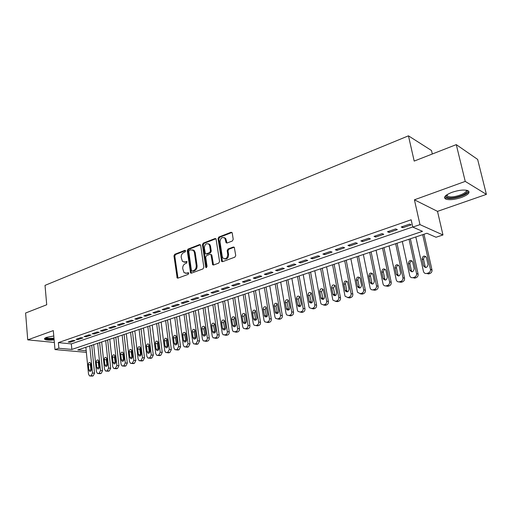 <?xml version="1.0" encoding="UTF-8"?>
<svg xmlns="http://www.w3.org/2000/svg" width="512" height="512" viewBox="0 0 512 512"><rect width="100%" height="100%" fill="white"/><g stroke="black" fill="none" stroke-linecap="round" stroke-linejoin="round"><path stroke-width="0.77" d="M185.626 250.925L184.838 250.349L174.739 254.304L173.958 255.853L177.178 277.997L177.946 278.138L188.16 274.374L188.723 273.274L188.493 272.794L186.592 273.171L184.038 272.666L182.733 268.659C182.598 266.259 183.45 264.595 185.28 263.654L186.611 263.149L186.95 261.587L185.05 261.978L182.458 261.453L181.216 257.53C181.082 255.155 181.926 253.485 183.75 252.531L185.069 252.019L185.626 250.925M452.102 192.282C445.088 195.117 442.989 197.402 445.805 199.13C449.485 200.198 454.662 199.661 461.344 197.51C468.48 194.694 470.624 192.384 467.776 190.573C464.026 189.53 458.803 190.093 452.102 192.282M53.779 335.987L46.592 337.357C44.653 338.086 44.045 338.752 44.774 339.354C46.355 340.205 49.478 340.39 54.131 339.917M232.365 240.998L233.216 239.354L232.243 233.107L232.026 232.57L231.008 232.282L218.861 237.037L218.029 238.656L221.638 261.44L222.586 261.677L234.874 257.146L235.731 255.501L234.31 247.302L233.299 247.021L228.032 249.011L227.187 250.643L227.763 254.4C227.334 258.342 225.728 259.578 222.944 258.106L222.234 256.467L220.026 241.862C220.493 237.882 222.112 236.672 224.89 238.234L226.131 242.746L227.11 243.008L232.365 240.998M456.269 144.627L477.638 159.405L486.4 194.374L465.242 181.402L456.269 144.627L414.189 161.082L408.454 135.834L45.024 285.376L46.72 304.762L25.6 313.018L27.738 339.859L53.306 330.598L54.989 349.574L58.867 348.25L58.362 342.624L411.155 219.776L412.774 227.085L419.974 224.621L442.97 234.963L436.032 237.248L426.899 233.261L77.766 349.965L86.189 350.733M465.242 181.402L414.419 199.808L419.974 224.621M200.698 245.421L200.429 244.806L199.539 244.602L188.038 249.101L187.238 250.669L190.579 273.011L191.392 273.178L203.027 268.89L203.846 267.296L200.698 245.421M203.245 243.149L215.059 238.528L216.006 238.771L219.571 261.478L218.733 263.098L213.587 264.998L212.678 264.781L211.066 255.168L210.797 254.547L209.882 254.323L206.522 255.597L205.702 257.197L207.053 266.502L205.862 267.475L205.651 267.021L202.426 244.742L203.245 243.149L204.058 243.373L215.866 238.758L215.059 238.528M27.738 339.859L54.355 342.451M72.89 340.403L68.179 342.029L70.336 342.246L75.04 340.627L72.89 340.403M80.832 337.664L76.051 339.315L78.202 339.539L82.982 337.888L80.832 337.664M88.909 334.874L84.051 336.55L86.195 336.787L91.046 335.11L88.909 334.874M97.107 332.038L92.173 333.747L94.31 333.99L99.245 332.288L97.107 332.038M105.44 329.165L100.429 330.893L102.56 331.149L107.571 329.421L105.44 329.165M113.914 326.234L108.813 328L110.938 328.262L116.032 326.509L113.914 326.234M122.522 323.264L117.338 325.05L119.456 325.325L124.634 323.546L122.522 323.264M131.277 320.237L126.003 322.061L128.115 322.342L133.382 320.531L131.277 320.237M140.173 317.165L134.816 319.014L136.922 319.315L142.272 317.472L140.173 317.165M149.222 314.042L143.776 315.923L145.869 316.23L151.309 314.355L149.222 314.042M158.426 310.861L152.883 312.774L154.97 313.094L160.499 311.187L158.426 310.861M167.782 307.629L162.15 309.574L164.224 309.907L169.85 307.968L167.782 307.629M177.306 304.339L171.571 306.323L173.638 306.669L179.36 304.691L177.306 304.339M186.995 300.992L181.158 303.008L183.213 303.366L189.037 301.363L186.995 300.992M196.851 297.587L190.918 299.642L192.96 300.013L198.886 297.971L196.851 297.587M206.886 294.125L200.845 296.211L202.874 296.595L208.909 294.515L206.886 294.125M217.101 290.598L210.95 292.723L212.966 293.12L219.104 291.008L217.101 290.598M227.501 287.008L221.235 289.165L223.238 289.581L229.491 287.43L227.501 287.008M238.086 283.347L231.712 285.549L233.696 285.978L240.064 283.789L238.086 283.347M248.87 279.622L242.374 281.869L244.346 282.31L250.829 280.077L248.87 279.622M259.853 275.827L253.235 278.112L255.187 278.579L261.792 276.301L259.853 275.827M271.04 271.968L264.301 274.291L266.234 274.771L272.966 272.454L271.04 271.968M282.445 268.026L275.578 270.4L277.491 270.893L284.346 268.531L282.445 268.026M294.061 264.013L287.066 266.432L288.96 266.944L295.942 264.538L294.061 264.013M305.907 259.923L298.771 262.387L300.646 262.918L307.763 260.467L305.907 259.923M317.978 255.757L310.707 258.266L312.557 258.816L319.814 256.32L317.978 255.757M330.291 251.501L322.874 254.061L324.704 254.637L332.102 252.083L330.291 251.501M342.848 247.168L335.283 249.779L337.088 250.368L344.634 247.77L342.848 247.168M355.654 242.739L347.942 245.408L349.715 246.016L357.414 243.366L355.654 242.739M368.723 238.227L360.851 240.947L362.598 241.581L370.458 238.874L368.723 238.227M382.061 233.619L374.029 236.397L375.744 237.056L383.763 234.291L382.061 233.619M395.674 228.922L387.469 231.75L389.158 232.435L397.338 229.613L395.674 228.922M58.362 342.624L71.328 343.891L412.749 226.97M402.854 227.718L411.206 224.838L409.568 224.122L401.197 227.014L402.854 227.718L402.592 226.528M432.314 153.997L431.494 150.509L408.454 135.834M414.419 199.808L437.51 211.366L486.4 194.374M437.51 211.366L442.97 234.963M86.349 352.339L54.989 349.574M58.867 348.25L71.853 349.427L422.502 231.341L412.774 227.085M71.328 343.891L71.853 349.427M70.336 342.246L70.246 341.318M78.202 339.539L78.112 338.598M86.195 336.787L86.099 335.84M94.31 333.99L94.214 333.043M102.56 331.149L102.458 330.195M110.938 328.262L110.835 327.296M119.456 325.325L119.347 324.358M128.115 322.342L128.006 321.37M136.922 319.315L136.8 318.33M145.869 316.23L145.747 315.238M154.97 313.094L154.842 312.096M164.224 309.907L164.096 308.902M173.638 306.669L173.504 305.651M183.213 303.366L183.078 302.349M192.96 300.013L192.813 298.982M202.874 296.595L202.726 295.558M212.966 293.12L212.813 292.077M223.238 289.581L223.078 288.531M233.696 285.978L233.53 284.922M244.346 282.31L244.179 281.242M255.187 278.579L255.014 277.504M266.234 274.771L266.054 273.69M277.491 270.893L277.306 269.805M288.96 266.944L288.768 265.843M300.646 262.918L300.448 261.811M312.557 258.816L312.352 257.696M324.704 254.637L324.493 253.504M337.088 250.368L336.864 249.229M349.715 246.016L349.491 244.87M362.598 241.581L362.368 240.422M375.744 237.056L375.501 235.885M389.158 232.435L388.909 231.258M184.019 262.144L185.875 262.17L185.05 261.978M187.053 261.722L185.875 262.17M185.613 273.338L186.592 273.171M188.595 272.922L187.418 273.35M185.53 250.611L175.571 254.509L174.79 256.051L177.965 278.131M200.416 244.794L188.858 249.312L188.064 250.88L191.386 273.184M189.331 250.355L188.774 251.456L191.43 270.49L192.23 271.085L193.651 270.56C195.52 269.619 196.384 267.93 196.243 265.504L194.394 252.442L193.478 250.413L190.739 249.811L189.331 250.355M192.211 271.091L193.056 271.27L192.23 271.085M192.691 249.843L194.298 250.624L195.213 252.653L197.062 265.696C197.203 268.122 196.339 269.805 194.47 270.746L193.056 271.27M210.758 254.509L211.61 254.752L211.878 255.373L213.53 265.018M204.058 243.373L203.238 244.966L206.592 267.558M209.709 245.92L209.011 244.307C206.33 242.925 204.781 244.147 204.365 247.987L205.376 253.683L206.272 253.894L209.632 252.614L210.458 251.008L209.709 245.92L210.515 246.138L209.818 244.531L208.333 243.77M206.214 253.914L207.091 254.099L206.272 253.894M210.515 246.138L211.27 251.219L210.445 252.826L207.091 254.099M224.128 237.594L225.69 238.464L226.995 243.046M224.531 258.912C227.098 259.315 228.442 257.882 228.57 254.618L227.763 254.4M234.221 247.206L228.838 249.235L227.994 250.861L228.57 254.618M231.949 232.48L219.667 237.267L218.835 238.886L222.509 261.702M89.754 345.958L92.486 373.024L91.123 375.75L89.619 375.981L88.531 374.24L85.85 347.264M91.731 345.299L94.56 373.152L93.203 375.872L90.253 376.013M90.694 363.29L90.374 364.8L91.053 370.72M91.366 369.21L90.829 363.853L89.997 362.49C88.922 362.374 88.358 363.098 88.307 364.653L88.838 369.997L89.696 371.379C90.758 371.475 91.315 370.752 91.366 369.21M54.029 338.803C48.819 339.29 46.003 338.957 45.581 337.805L45.587 337.779M46.163 337.523L46.342 337.702C47.642 338.4 50.182 338.547 53.971 338.144M44.666 338.413L44.755 338.49C46.33 339.334 49.427 339.526 54.054 339.053M466.451 190.221C470.765 192.358 457.837 198.31 449.997 197.92C447.603 197.843 446.234 197.35 445.894 196.442L446.138 195.296M446.496 195.027L447.546 196.454L450.304 196.902C456.992 197.229 468.288 192.435 466.003 190.157M444.538 197.229L445.606 197.965L449.05 198.522C456.224 198.842 468.538 194.31 468.774 191.187M97.664 343.315L100.493 370.566L99.117 373.318L97.562 373.542L96.474 371.795L93.696 344.64M99.629 342.656L102.56 370.701L101.184 373.446L98.234 373.581M98.643 360.736L98.291 362.304L99.002 368.294M99.347 366.726L98.79 361.331L97.958 359.974C96.858 359.84 96.282 360.563 96.23 362.144L96.781 367.526L97.638 368.909C98.726 369.024 99.296 368.294 99.347 366.726M105.702 340.627L108.621 368.07L107.226 370.848L105.632 371.066L104.544 369.318L101.67 341.978M107.654 339.974L110.688 368.211L109.293 370.982L106.342 371.11M106.714 358.144L106.336 359.763L107.078 365.83M107.45 364.205L106.874 358.778L106.048 357.414C104.922 357.267 104.333 357.99 104.275 359.597L104.845 365.018L105.702 366.4C106.816 366.528 107.398 365.798 107.45 364.205M113.856 337.901L116.883 365.53L115.469 368.333L113.824 368.55L112.736 366.803L109.766 339.27M115.808 337.248L118.938 365.683L117.53 368.48L114.579 368.602M114.912 355.507L114.502 357.19L115.283 363.322M115.686 361.645L115.091 356.173L114.266 354.816C113.114 354.65 112.506 355.379 112.448 357.011L113.037 362.47L113.888 363.853C115.034 364 115.629 363.264 115.686 361.645M122.15 335.13L125.28 362.957L123.846 365.779L122.144 365.997L121.062 364.25L117.984 336.518M124.083 334.483L127.322 363.117L125.894 365.933L122.944 366.054M123.238 352.838L122.797 354.566L123.616 360.774M124.051 359.046L123.43 353.536L122.611 352.173C121.434 351.987 120.813 352.723 120.749 354.387L121.357 359.878L122.208 361.267C123.379 361.434 123.994 360.691 124.051 359.046M130.566 332.314L133.805 360.339L132.358 363.187L130.598 363.398L129.523 361.651L126.342 333.728M132.493 331.674L135.846 360.506L134.4 363.347L131.45 363.462M131.699 350.125L131.226 351.91L132.083 358.182M132.55 356.403L131.91 350.854L131.098 349.498C129.888 349.286 129.248 350.022 129.184 351.712L129.818 357.248L130.662 358.63C131.859 358.822 132.493 358.074 132.55 356.403M139.123 329.453L142.47 357.677L141.005 360.55L139.194 360.755L138.118 359.014L134.829 330.893M141.037 328.813L144.506 357.856L143.04 360.723L140.09 360.832M140.301 347.373L139.789 349.203L140.685 355.546M141.19 353.715L140.525 348.128L139.718 346.771C138.477 346.541 137.824 347.283 137.754 349.005L138.406 354.579L139.251 355.955C140.48 356.166 141.126 355.418 141.19 353.715M147.821 326.547L151.277 354.976L149.792 357.875L147.917 358.067L146.854 356.333L143.456 328.006M149.722 325.914L153.306 355.162L151.814 358.054L148.877 358.15M149.037 344.576L148.486 346.458L149.427 352.864M149.965 350.982L149.286 345.357L148.48 344.006C147.213 343.744 146.541 344.493 146.464 346.246L147.142 351.859L147.974 353.235C149.235 353.472 149.901 352.723 149.965 350.982M156.659 323.597L160.23 352.224L158.726 355.155L156.787 355.334L155.738 353.606L152.224 325.075M158.547 322.963L162.246 352.422L160.742 355.341L157.805 355.43M157.92 341.734L157.331 343.667L158.31 350.138M158.893 348.205L158.182 342.541L157.395 341.197C156.09 340.909 155.398 341.658 155.322 343.443L156.019 349.101L156.845 350.47C158.138 350.733 158.816 349.978 158.893 348.205M165.638 320.589L169.338 349.434L167.808 352.384L165.805 352.557L164.768 350.835L161.133 322.099M167.52 319.962L171.341 349.638L169.818 352.582L166.886 352.666L168.902 352.864M166.95 338.842L166.323 340.826L167.347 347.366M167.962 345.389L167.232 339.674L166.451 338.342C165.114 338.016 164.403 338.771 164.32 340.595L165.043 346.291L165.856 347.654C167.181 347.955 167.885 347.194 167.962 345.389M174.771 317.536L178.592 346.592L177.043 349.568L174.97 349.728L173.946 348.013L170.189 319.072M176.634 316.915L180.582 346.81L179.04 349.779L176.973 349.946M176.134 335.91L175.462 337.946L176.531 344.55M177.184 342.515L176.429 336.762L175.667 335.437C174.291 335.085 173.562 335.84 173.472 337.702L174.214 343.443L175.014 344.794C176.378 345.126 177.101 344.365 177.184 342.515M184.058 314.432L188.006 343.699L186.432 346.707L184.282 346.854L183.277 345.152L179.398 315.994M185.907 313.818L189.984 343.93L188.422 346.925L186.298 347.085M185.466 332.928L184.755 335.008L185.869 341.683M186.566 339.597L185.786 333.805L185.037 332.493C183.629 332.096 182.874 332.851 182.771 334.758L183.546 340.538L184.326 341.882C185.728 342.246 186.477 341.485 186.566 339.597M193.504 311.277L197.574 340.762L195.987 343.795L193.754 343.923L192.768 342.234L188.762 312.864M195.334 310.669L199.546 340.998L197.958 344.026L195.77 344.179M194.963 329.894L194.208 332.026L195.36 338.765M196.102 336.634L195.296 330.797L194.566 329.498C193.12 329.056 192.346 329.818 192.237 331.763L193.03 337.587L193.798 338.918C195.238 339.322 196.006 338.56 196.102 336.634M203.104 308.07L207.315 337.773C207.411 339.302 206.867 340.326 205.702 340.838L203.386 340.941L202.426 339.27L198.285 309.683M204.922 307.462L209.274 338.022C209.37 339.552 208.832 340.57 207.661 341.075L205.408 341.216M204.621 326.81L203.821 328.992L205.018 335.795M205.805 333.613L204.973 327.731L204.269 326.451C202.778 325.971 201.978 326.726 201.862 328.717L202.682 334.586L203.43 335.904C204.909 336.352 205.702 335.59 205.805 333.613M212.87 304.806L217.222 334.733C217.318 336.275 216.774 337.306 215.584 337.824L213.178 337.901L212.25 336.256L207.968 306.445M214.675 304.205L219.168 334.989C219.264 336.531 218.72 337.562 217.536 338.08L215.213 338.208M214.445 323.674L213.6 325.907L214.842 332.774M215.68 330.547L214.816 324.614L214.131 323.36C212.602 322.822 211.776 323.578 211.648 325.619L212.499 331.533L213.222 332.826C214.746 333.331 215.558 332.57 215.68 330.547M222.81 301.478L227.302 331.635C227.405 333.19 226.854 334.234 225.645 334.758L223.136 334.81L222.24 333.19L217.824 303.149M224.595 300.883L229.235 331.91C229.338 333.459 228.787 334.496 227.578 335.021L225.184 335.142M224.442 320.486L223.546 322.765L224.838 329.702M225.722 327.418L224.832 321.446L224.173 320.211C222.605 319.622 221.747 320.371 221.606 322.47L222.49 328.429L223.181 329.702C224.749 330.253 225.594 329.491 225.722 327.418M232.922 298.099L237.562 328.486C237.67 330.054 237.107 331.104 235.878 331.642L233.274 331.654L232.41 330.067L227.846 299.802M234.688 297.51L239.475 328.774C239.584 330.336 239.027 331.386 237.798 331.917L235.328 332.026M234.618 317.242L233.664 319.571L235.008 326.566M235.942 324.243L235.027 318.221L234.394 317.018C232.781 316.365 231.898 317.114 231.744 319.264L232.653 325.267L233.318 326.509C234.925 327.123 235.802 326.368 235.942 324.243M243.213 294.662L248.006 325.28C248.115 326.861 247.546 327.923 246.298 328.467L245.248 328.787L243.578 328.442L242.758 326.893L238.048 296.39M244.954 294.08L249.907 325.581C250.016 327.155 249.453 328.211 248.198 328.755L245.645 328.845M244.973 313.946L243.962 316.32L245.35 323.379M246.342 321.005L245.395 314.938L244.8 313.766C243.142 313.05 242.227 313.792 242.061 316L242.995 322.048L243.629 323.264C245.28 323.942 246.189 323.187 246.342 321.005M253.69 291.162L258.637 322.016C258.752 323.61 258.176 324.685 256.902 325.235L255.834 325.562L254.067 325.158L253.293 323.654L248.429 292.922M255.411 290.586L260.518 322.33C260.64 323.917 260.064 324.986 258.79 325.536L256.154 325.613M255.514 310.586L254.445 313.011L255.885 320.134M256.934 317.709L255.398 310.464C253.696 309.67 252.749 310.406 252.557 312.672L253.523 318.771L254.125 319.949C255.821 320.704 256.755 319.955 256.934 317.709M264.346 287.597L269.459 318.694C269.581 320.301 268.998 321.382 267.699 321.946L266.611 322.278L264.749 321.818L264.019 320.365L258.995 289.389M266.048 287.027L271.322 319.021C271.45 320.621 270.867 321.702 269.568 322.259L266.842 322.317M266.24 307.174L265.114 309.645L266.605 316.832M267.712 314.355L266.182 307.104C264.435 306.234 263.456 306.963 263.245 309.293L264.8 316.576C266.547 317.408 267.52 316.672 267.712 314.355M275.2 283.968L280.48 315.309C280.608 316.934 280.013 318.029 278.694 318.592L277.587 318.931L275.616 318.4L274.944 317.011L269.754 285.792M276.877 283.411L282.33 315.648C282.458 317.267 281.862 318.355 280.544 318.918L279.437 319.258L277.728 318.957M277.171 303.693C275.379 302.733 274.368 303.45 274.125 305.85L275.674 313.133C277.466 314.054 278.47 313.325 278.694 310.944L277.171 303.693L275.981 306.214L277.523 313.466M286.259 280.275L291.706 311.866C291.84 313.498 291.238 314.605 289.894 315.181L288.762 315.526L286.682 314.918L286.067 313.594L280.704 282.131M287.91 279.718L293.536 312.218C293.67 313.85 293.069 314.95 291.725 315.52L290.598 315.866L288.806 315.533M288.301 300.154L287.046 302.72L288.64 310.035M289.875 307.462L288.365 300.224C286.528 299.162 285.478 299.866 285.21 302.342L286.746 309.619C288.582 310.637 289.626 309.92 289.875 307.462M297.517 276.512L303.136 308.352C303.283 310.003 302.669 311.117 301.299 311.706L300.147 312.058L297.946 311.36L297.395 310.118L291.859 278.4M299.142 275.968L304.947 308.723C305.088 310.362 304.48 311.475 303.11 312.064L301.965 312.41L300.122 312.064M299.642 296.55L298.31 299.168L299.955 306.541M301.261 303.923L299.763 296.698C297.888 295.526 296.8 296.218 296.493 298.771L298.022 306.035C299.898 307.155 300.979 306.451 301.261 303.923M308.979 272.678L314.79 304.781C314.938 306.438 314.317 307.571 312.922 308.166L311.75 308.518L309.427 307.731L308.934 306.573L303.219 274.605M310.579 272.141L316.576 305.158C316.723 306.816 316.102 307.942 314.714 308.538L313.542 308.89L311.661 308.544M311.194 292.877L309.792 295.546L311.488 302.982M312.87 300.314L311.379 293.114C309.459 291.827 308.333 292.499 307.994 295.13L309.504 302.374C311.424 303.61 312.544 302.925 312.87 300.314M320.666 268.774L326.662 301.133C326.816 302.81 326.189 303.949 324.762 304.557L323.571 304.922L321.12 304.013L320.698 302.963L314.797 270.733M322.24 268.25L328.422 301.53C328.582 303.2 327.949 304.339 326.534 304.941L325.344 305.306L323.418 304.96M322.963 289.139L321.485 291.853L323.232 299.354M324.691 296.634L323.213 289.466C321.261 288.058 320.09 288.71 319.712 291.424L321.203 298.637C323.168 300 324.326 299.334 324.691 296.634M332.57 264.794L338.758 297.421C338.925 299.11 338.285 300.262 336.832 300.877L335.616 301.248L333.037 300.224L332.685 299.283L326.592 266.79M334.112 264.275L340.499 297.837C340.666 299.52 340.026 300.666 338.579 301.28L337.363 301.651L335.392 301.306M334.963 285.331L333.395 288.09L335.2 295.654M336.742 292.89L335.277 285.754C333.286 284.211 332.077 284.845 331.648 287.648L333.126 294.816C335.123 296.32 336.333 295.674 336.742 292.89M344.704 260.736L351.098 293.632C351.264 295.334 350.618 296.499 349.139 297.126L347.898 297.504L345.184 296.346L344.896 295.533L338.605 262.778M346.214 260.23L352.813 294.061C352.979 295.763 352.333 296.922 350.861 297.549L349.619 297.926L347.603 297.574M347.194 281.453C345.965 281.92 345.414 282.854 345.542 284.256L346.79 290.739L347.398 291.878M349.024 289.069L347.571 281.984C345.555 280.294 344.301 280.902 343.814 283.795L345.286 290.918C347.315 292.563 348.557 291.949 349.024 289.069M357.069 256.602L363.674 289.773C363.853 291.494 363.187 292.672 361.683 293.306L360.416 293.69L357.574 292.378L357.357 291.712L350.854 258.682M358.554 256.109L365.363 290.221C365.542 291.936 364.877 293.107 363.379 293.741L362.112 294.125L360.045 293.773M359.667 277.498C358.374 277.952 357.792 278.899 357.92 280.352L359.213 286.886L359.827 288.032M361.549 285.171L360.102 278.144C358.061 276.307 356.768 276.883 356.224 279.872L357.677 286.938C359.731 288.736 361.024 288.147 361.549 285.171M369.683 252.39L376.499 285.837C376.685 287.571 376.013 288.762 374.477 289.408L373.184 289.798C371.827 290.106 370.835 289.613 370.208 288.326L363.347 254.509M371.13 251.904L378.157 286.304C378.342 288.032 377.67 289.216 376.141 289.862L374.854 290.253L372.73 289.894M372.384 273.466C371.027 273.901 370.413 274.867 370.541 276.365L371.878 282.957L372.506 284.109M374.317 281.203L372.87 274.234C370.816 272.237 369.478 272.781 368.87 275.872L370.317 282.867C372.39 284.832 373.728 284.275 374.317 281.203M382.541 248.09L389.581 281.818C389.773 283.571 389.088 284.774 387.526 285.427L386.208 285.83C384.742 286.144 383.706 285.6 383.104 284.186L376.077 250.253M383.949 247.616L391.213 282.304C391.405 284.051 390.72 285.248 389.158 285.901L387.846 286.304L385.658 285.933M385.357 269.363C383.93 269.773 383.277 270.752 383.411 272.301L384.858 279.213L385.427 280.102M387.341 277.152L385.894 270.253C383.827 268.09 382.451 268.602 381.766 271.789L383.219 278.714C385.299 280.845 386.675 280.326 387.341 277.152M395.654 243.706L402.925 277.722C403.13 279.488 402.432 280.704 400.832 281.376L399.494 281.786C397.914 282.106 396.838 281.498 396.262 279.955L389.062 245.907M397.03 243.245L404.525 278.227C404.73 279.987 404.032 281.203 402.438 281.869L401.101 282.272L398.848 281.894M398.598 265.171C397.094 265.555 396.403 266.554 396.538 268.16L397.99 274.989L398.605 276.013M400.627 273.018L399.174 266.195C397.107 263.859 395.693 264.339 394.925 267.622L396.378 274.47C398.464 276.781 399.878 276.294 400.627 273.018M409.03 239.232L416.563 273.645C416.717 275.386 416 276.582 414.419 277.235L413.043 277.651C411.347 277.984 410.234 277.312 409.696 275.642L402.31 241.478M410.368 238.784L418.131 274.17C418.285 275.904 417.574 277.094 415.994 277.747L414.624 278.163L413.043 277.651M412.102 260.902C410.528 261.254 409.805 262.259 409.926 263.917L411.398 270.694L412.045 271.84M414.189 268.8L412.698 261.997C410.624 259.565 409.178 260.013 408.346 263.36L409.818 270.157C411.859 272.614 413.318 272.186 414.202 268.864L414.189 268.8M422.682 234.669L430.49 269.568C430.554 271.251 429.818 272.397 428.275 273.011L426.88 273.44C425.146 273.779 424.006 273.107 423.456 271.418L415.821 236.966M423.981 234.24L432.026 270.112C432.09 271.789 431.354 272.934 429.818 273.542L428.422 273.965L426.88 273.44M425.894 256.55C424.307 256.832 423.526 257.805 423.565 259.462L425.114 266.438L425.76 267.578M428.019 264.493L426.49 257.638C424.461 255.2 422.97 255.61 422.016 258.88L423.565 265.882C425.555 268.339 427.053 267.949 428.058 264.71L428.019 264.493M185.453 250.509L184.838 250.349M188.506 272.806L187.923 272.678M186.976 261.613L186.374 261.472M177.664 277.466L176.832 277.293M174.79 256.051L173.958 255.853M175.571 254.509L174.739 254.304M191.078 272.512L190.253 272.326M188.064 250.88L187.238 250.669M188.858 249.312L188.038 249.101M200.352 244.819L199.539 244.602M194.47 270.746L193.651 270.56M197.062 265.696L196.243 265.504M195.213 252.653L194.394 252.442M213.203 264.333L212.39 264.134M211.878 255.373L211.066 255.168M206.47 267.213L205.651 267.021M203.238 244.966L202.426 244.742M210.445 252.826L209.632 252.614M211.27 251.219L210.458 251.008M226.694 242.4L225.888 242.176M226.317 239.968L225.517 239.738M227.994 250.861L227.187 250.643M228.838 249.235L228.032 249.011M234.099 247.245L233.299 247.021M222.176 261.018L221.37 260.819M218.835 238.886L218.029 238.656M219.667 237.267L218.861 237.037M231.808 232.525L231.008 232.282M92.486 373.024L94.56 373.152M90.336 375.994L92.41 376.115M91.123 375.75L93.203 375.872M90.912 370.131L88.838 369.997M90.374 364.8L88.307 364.653M100.493 370.566L102.56 370.701M98.31 373.562L100.378 373.69M99.117 373.318L101.184 373.446M98.848 367.674L96.781 367.526M98.291 362.304L96.23 362.144M108.621 368.07L110.688 368.211M106.413 371.091L108.474 371.232M107.226 370.848L109.293 370.982M106.906 365.171L104.845 365.018M106.336 359.763L104.275 359.597M116.883 365.53L118.938 365.683M114.643 368.589L116.698 368.73M115.469 368.333L117.53 368.48M115.091 362.63L113.037 362.47M114.502 357.19L112.448 357.011M125.28 362.957L127.322 363.117M123.002 366.035L125.056 366.189M123.846 365.779L125.894 365.933M123.411 360.051L121.357 359.878M122.797 354.566L120.749 354.387M133.805 360.339L135.846 360.506M131.501 363.45L133.542 363.61M132.358 363.187L134.4 363.347M131.859 357.427L129.818 357.248M131.226 351.91L129.184 351.712M142.47 357.677L144.506 357.856M140.134 360.819L142.17 360.986M141.005 360.55L143.04 360.723M140.442 354.765L138.406 354.579M139.789 349.203L137.754 349.005M151.277 354.976L153.306 355.162M148.909 358.144L150.931 358.323M149.792 357.875L151.814 358.054M149.165 352.058L147.142 351.859M148.486 346.458L146.464 346.246M160.23 352.224L162.246 352.422M157.824 355.424L159.84 355.616M158.726 355.155L160.742 355.341M158.035 349.306L156.019 349.101M157.331 343.667L155.322 343.443M169.338 349.434L171.341 349.638M167.808 352.384L169.818 352.582M167.046 346.509L165.043 346.291M166.323 340.826L164.32 340.595M178.592 346.592L180.582 346.81M176.115 349.856L178.112 350.061M177.043 349.568L179.04 349.779M176.211 343.667L174.214 343.443M175.462 337.946L173.472 337.702M188.006 343.699L189.984 343.93M185.491 346.995L187.475 347.213M186.432 346.707L188.422 346.925M185.53 340.774L183.546 340.538M184.755 335.008L182.771 334.758M197.574 340.762L199.546 340.998M195.021 344.09L196.998 344.32M195.987 343.795L197.958 344.026M195.008 337.837L193.03 337.587M194.208 332.026L192.237 331.763M207.315 337.773L209.274 338.022M204.723 341.133L206.688 341.376M205.702 340.838L207.661 341.075M204.646 334.842L202.682 334.586M203.821 328.992L201.862 328.717M217.222 334.733L219.168 334.989M214.592 338.131L216.538 338.381M215.584 337.824L217.536 338.08M214.451 331.802L212.499 331.533M213.6 325.907L211.648 325.619M227.302 331.635L229.235 331.91M224.627 335.072L226.566 335.334M225.645 334.758L227.578 335.021M224.422 328.71L222.49 328.429M223.546 322.765L221.606 322.47M237.562 328.486L239.475 328.774M234.848 331.955L236.768 332.23M235.878 331.642L237.798 331.917M234.573 325.562L232.653 325.267M233.664 319.571L231.744 319.264M248.006 325.28L249.907 325.581M245.248 328.787L247.155 329.075M246.298 328.467L248.198 328.755M244.902 322.355L242.995 322.048M243.962 316.32L242.061 316M258.637 322.016L260.518 322.33M255.834 325.562L257.722 325.862M256.902 325.235L258.79 325.536M255.418 319.091L253.523 318.771M254.445 313.011L252.557 312.672M269.459 318.694L271.322 319.021M266.611 322.278L268.48 322.586M267.699 321.946L269.568 322.259M266.118 315.77L264.243 315.437M265.114 309.645L263.245 309.293M280.48 315.309L282.33 315.648M277.587 318.931L279.437 319.258M278.694 318.592L280.544 318.918M277.011 312.39L275.162 312.045M275.981 306.214L274.125 305.85M291.706 311.866L293.536 312.218M288.762 315.526L290.598 315.866M289.894 315.181L291.725 315.52M288.109 308.947L286.272 308.582M287.046 302.72L285.21 302.342M303.136 308.352L304.947 308.723M300.147 312.058L301.965 312.41M301.299 311.706L303.11 312.064M299.411 305.44L297.594 305.062M298.31 299.168L296.493 298.771M314.79 304.781L316.576 305.158M311.75 308.518L313.542 308.89M312.922 308.166L314.714 308.538M310.925 301.869L309.133 301.478M309.792 295.546L307.994 295.13M326.662 301.133L328.422 301.53M323.571 304.922L325.344 305.306M324.762 304.557L326.534 304.941M322.656 298.227L320.883 297.818M321.485 291.853L319.712 291.424M338.758 297.421L340.499 297.837M335.616 301.248L337.363 301.651M336.832 300.877L338.579 301.28M334.611 294.522L332.858 294.093M333.395 288.09L331.648 287.648M351.098 293.632L352.813 294.061M347.898 297.504L349.619 297.926M349.139 297.126L350.861 297.549M346.79 290.739L345.069 290.298M345.542 284.256L343.814 283.795M363.674 289.773L365.363 290.221M360.416 293.69L362.112 294.125M361.683 293.306L363.379 293.741M359.213 286.886L357.51 286.426M357.92 280.352L356.224 279.872M376.499 285.837L378.157 286.304M373.184 289.798L374.854 290.253M374.477 289.408L376.141 289.862M371.878 282.957L370.202 282.477M370.541 276.365L368.87 275.872M389.581 281.818L391.213 282.304M386.208 285.83L387.846 286.304M387.526 285.427L389.158 285.901M384.794 278.95L383.149 278.451M383.411 272.301L381.766 271.789M402.925 277.722L404.525 278.227M399.494 281.786L401.101 282.272M400.832 281.376L402.438 281.869M397.965 274.861L396.346 274.349M396.538 268.16L394.925 267.622M416.544 273.542L418.112 274.067M414.419 277.235L415.994 277.747M411.398 270.694L409.818 270.157M409.933 263.936L408.346 263.379M430.438 269.274L431.974 269.824M428.275 273.011L429.818 273.542M425.114 266.438L423.565 265.882M423.597 259.622L422.042 259.04M177.907 278.15L177.178 277.997M191.373 273.19L190.579 273.011M194.298 250.624L193.478 250.413M213.491 264.979L212.678 264.781M211.61 254.752L210.797 254.547M206.47 267.622L205.862 267.475M209.818 244.531L209.011 244.307M226.931 242.97L226.131 242.746M225.69 238.464L224.89 238.234M222.451 261.638L221.638 261.44M90.208 371.411L89.696 371.379M446.509 195.533L445.894 196.442M447.11 194.618L447.546 196.454M98.182 368.947L97.638 368.909M106.278 366.445L105.702 366.4M114.502 363.898L113.888 363.853M122.861 361.318L122.208 361.267M131.347 358.688L130.662 358.63M139.981 356.026L139.251 355.955M148.749 353.312L147.974 353.235M157.664 350.554L156.845 350.47M166.733 347.75L165.856 347.654M175.949 344.896L175.014 344.794M185.325 341.997L184.326 341.882M194.867 339.053L193.798 338.918M204.57 336.051L203.43 335.904M214.438 332.992L213.222 332.826M224.486 329.888L223.181 329.702M234.714 326.72L233.318 326.509M245.126 323.501L243.629 323.264M255.725 320.218L254.125 319.949M266.515 316.877L264.8 316.576M277.51 313.472L275.674 313.133M288.582 309.978L286.746 309.619M299.834 306.406L298.022 306.035M311.296 302.758L309.504 302.374M322.976 299.04L321.203 298.637M334.88 295.238L333.126 294.816M347.008 291.36L345.286 290.918M359.379 287.392L357.677 286.938M371.994 283.347L370.317 282.867M384.858 279.213L383.219 278.714M397.99 274.989L396.378 274.47M416.563 273.645L418.131 274.17M409.926 263.917L408.346 263.36M430.49 269.568L432.026 270.112M423.565 259.462L422.016 258.88"/></g></svg>
